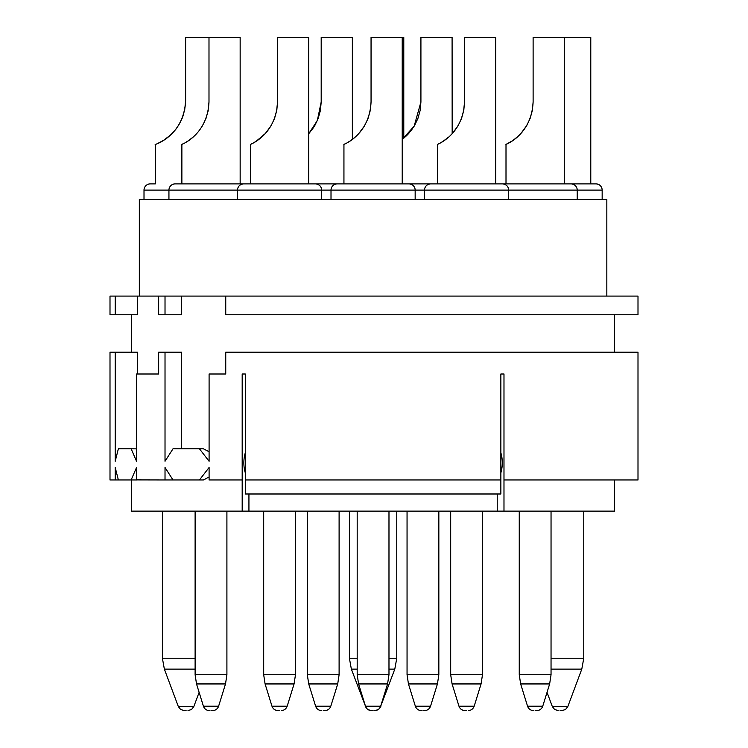 <?xml version="1.0" encoding="UTF-8"?>
<svg xmlns="http://www.w3.org/2000/svg" width="748" height="748" viewBox="0 0 748 748"><rect width="100%" height="100%" fill="white"/><g stroke="black" fill="none" stroke-linecap="round" stroke-linejoin="round"><path stroke-width="1.12" d="M209.094 477.009L203.391 479.964L199.445 479.964L209.094 467.5L209.094 479.964L242.184 479.964L242.184 374L245.297 374L245.297 479.964L500.861 479.964L500.861 374L503.984 374L500.861 374M209.094 451.755L203.391 448.8L199.445 448.8L209.094 461.264L209.094 374L225.746 374L225.746 352.186L637.997 352.186L637.997 479.964L503.984 479.964L503.984 374M245.297 374L242.184 374M497.224 493.989L497.224 511.136L503.984 511.136L503.984 479.964M500.861 452.839A20.261 10.977 90 0 1 502.291 462.825A20.261 10.977 90 0 1 500.861 472.811M115.211 296.086L115.211 314.786L110.003 314.786L110.003 296.086L225.746 296.086L225.746 314.786L637.997 314.786L637.997 296.086L225.746 296.086L225.746 314.786M181.671 296.086L181.671 314.786L165.018 314.786L165.018 296.086M137.342 296.086L137.342 314.786L115.211 314.786M131.536 479.964L131.536 511.136L242.184 511.136L242.184 479.964M199.445 448.8L173.003 448.8L165.018 461.264L165.018 352.186L158.66 352.186L158.66 374L136.529 374L136.529 461.264L131.152 448.8L118.362 448.8L115.211 461.264L115.211 352.186L137.342 352.186L137.342 374M165.018 352.186L181.671 352.186L181.671 448.8M158.66 296.086L158.66 314.786L165.018 314.786M606.834 296.086L606.834 199.464L139.334 199.464L139.334 296.086M242.184 511.136L497.224 511.136M614.622 479.964L614.622 511.136L503.984 511.136M245.297 452.839A20.261 10.977 90 0 0 243.867 462.825A20.261 10.977 90 0 0 245.297 472.811M248.934 493.989L248.934 511.136M173.003 479.964L165.018 467.5L165.018 479.964L199.445 479.964M136.529 479.898L165.018 479.964M136.529 479.964L136.529 467.5L131.152 479.964L118.362 479.964L115.211 467.5L115.211 479.964L118.362 479.964M115.211 352.186L110.003 352.186L110.003 479.964L115.211 479.964M136.388 479.964L131.152 479.964M136.529 448.865L131.152 448.8M422.947 183.886L591.247 183.886M577.222 199.464L577.222 190.114A6.236 6.236 0 0 0 570.986 183.886L595.922 183.886A6.236 6.236 0 0 1 602.159 190.114L602.159 199.464M533.118 37.4L533.118 101.971L532.352 110.433L533.118 101.971L533.118 37.4L590.78 37.4L590.78 183.886M560.084 710.6L561.991 710.6L560.084 710.6M371.055 37.4L371.055 101.971C369.465 135.874 342.247 145.009 343.94 144.392C342.247 145.009 369.465 135.874 371.055 101.971L371.055 37.4L403.78 37.4L403.78 138.146L406.416 135.818M353.86 138.1L356.553 135.809M144.009 199.464L144.009 190.114A6.236 6.236 0 0 1 150.236 183.886L154.911 183.886M183.4 114.855L182.26 118.062L184.709 109.788L185.616 100.662C183.756 137.95 151.292 145.729 155.537 144.336C156.21 144.495 184.382 134.285 185.616 100.662L185.616 37.4L208.991 37.4L208.991 101.971L207.944 111.789M182.26 118.062L178.819 124.935L175.228 130.049L170.479 135.098L163.606 140.325M163.597 140.325L157.996 143.317M176.509 128.385L175.219 130.049M171.311 134.322L170.479 135.098M166.869 138.09L168.711 136.641M186.084 710.6L184.176 710.6L186.084 710.6M508.659 199.464L508.659 190.114A6.236 6.236 0 0 0 502.422 183.886L505.536 183.886M513.053 140.353L518.616 135.818M512.567 140.689L506.153 144.327M511.828 141.176L509.453 142.625L511.828 141.176M506.003 183.886L506.003 144.392L508.313 143.251L506.097 144.355M520.889 133.499L526.723 125.571L530.098 118.493L532.333 110.517M523.329 130.601L526.723 125.571M518.626 135.809L520.739 133.668L518.626 135.809M533.118 101.971C531.529 135.874 504.311 145.009 506.003 144.392C504.311 145.009 531.529 135.874 533.118 101.971L532.352 110.433M511.772 141.213L517.102 137.202M535.147 710.6L536.784 710.6L535.147 710.6M240.622 183.886L466.584 183.886M430.736 183.886A6.236 6.236 0 0 0 424.509 190.114L602.159 190.114M424.509 199.464L424.509 190.114L415.159 190.114L415.159 199.464M457.841 126.103L452.325 133.499L457.841 126.103L454.765 130.601L458.159 125.571L461.535 118.493L463.779 110.433L464.555 101.971C462.965 135.874 435.747 145.009 437.44 144.392C435.747 145.009 462.965 135.874 464.555 101.971L464.555 37.4L495.718 37.4L495.718 183.886M445.761 139.437L444.49 140.353M444.003 140.689L443.414 141.073M443.265 141.176L440.89 142.625M439.74 143.251L437.44 144.392L437.44 183.886M463.769 110.517L464.555 101.971L463.508 111.789M443.209 141.213L448.529 137.202M450.053 135.809L452.166 133.668L452.091 37.4L420.918 37.4L420.918 101.971L420.133 110.517M466.584 710.6L464.938 710.6L466.584 710.6M402.686 183.886L373.084 183.886M321.659 199.464L321.659 190.114A6.236 6.236 0 0 0 315.422 183.886L337.236 183.886A6.236 6.236 0 0 0 331.009 190.114L415.159 190.114A6.236 6.236 0 0 0 408.922 183.886M331.009 199.464L331.009 190.114L237.509 190.114A6.236 6.236 0 0 1 243.736 183.886M371.055 101.971L370.279 110.433L371.055 101.971L370.279 110.433L368.035 118.493L364.659 125.571L361.265 130.601L364.659 125.571M352.261 139.437L350.99 140.353M350.503 140.689L349.914 141.073M349.765 141.176L347.39 142.625M346.24 143.251L343.94 144.392L343.94 183.886M361.265 130.601L364.341 126.103L358.825 133.499M349.709 141.213L355.029 137.202M373.084 710.6L371.438 710.6L373.084 710.6M309.186 183.886L249.972 183.886M237.509 199.464L237.509 190.114L168.936 190.114A6.236 6.236 0 0 1 175.172 183.886L246.859 183.886M270.841 126.103L265.325 133.499L270.841 126.103L267.765 130.601L271.159 125.571L274.535 118.493L276.779 110.433L277.555 101.971C275.965 135.874 248.747 145.009 250.44 144.392C248.747 145.009 275.965 135.874 277.555 101.971L277.555 37.4L308.718 37.4L308.718 183.886M258.761 139.437L265.166 133.668L256.209 141.213M257.003 140.689L256.414 141.073M256.265 141.176L253.89 142.625M252.74 143.251L250.44 144.392L252.74 143.251L250.44 144.392L250.44 183.886M276.769 110.517L277.555 101.971L276.508 111.789M279.584 710.6L277.938 710.6L279.584 710.6M168.936 199.464L168.936 190.114L144.009 190.114M208.991 37.4L240.155 37.4L240.155 183.886M190.198 139.437L188.917 140.353M188.44 140.689L187.851 141.073M187.692 141.176L185.317 142.625M184.176 143.251L181.876 144.392L181.876 183.886M208.991 101.971C207.402 135.874 180.174 145.009 181.876 144.392C180.174 145.009 207.402 135.874 208.991 101.971M202.278 126.103L202.596 125.571M187.636 141.213L192.965 137.202M194.489 135.809L196.602 133.668M205.971 118.493L208.215 110.433M211.011 710.6L212.656 710.6L211.011 710.6M308.718 133.752L317.33 120.578L321.191 101.971L321.191 37.4L352.355 37.4L352.355 139.371M321.191 37.4L321.191 101.971L320.415 110.433L321.191 101.971L320.415 110.433L318.171 118.493L314.796 125.571L311.392 130.601L314.796 125.571M311.392 130.601L314.478 126.103L308.952 133.499M323.211 710.6L324.856 710.6L323.211 710.6M408.689 133.499L414.523 125.571L417.898 118.493L420.152 110.433M411.129 130.601L414.523 125.571M406.426 135.809L408.539 133.668L406.426 135.809M496.186 183.886L499.309 183.886L496.186 183.886M454.765 130.601L458.159 125.571L461.535 118.493M420.918 37.4L420.918 101.971L414.168 126.178L402.218 139.371L404.902 137.202M422.947 710.6L424.584 710.6L422.947 710.6M267.765 130.601L271.159 125.571L274.535 118.493M257.49 140.353L258.771 139.427M245.297 479.964L245.297 493.989L500.861 493.989L500.861 479.964M551.042 658.221L583.767 658.221L583.767 511.136M551.042 669.123L581.794 669.123L583.767 658.221M547.031 692.358L552.333 706.551L567.826 706.551L581.794 669.123M349.391 511.136L349.391 658.221L357.189 658.221M388.979 658.221L396.767 658.221L396.767 511.136M388.979 669.123L394.794 669.123L396.767 658.221M365.604 706.551L351.364 669.123L357.189 669.123M380.564 706.551L394.794 669.123M162.391 511.136L162.391 658.221L195.116 658.221M199.127 692.358L193.826 706.551L178.333 706.551L164.364 669.123L195.116 669.123M519.252 511.136L519.252 674.715L520.645 683.943L549.64 683.943L542.739 706.215L527.555 706.215L520.645 683.943L519.252 674.715L551.042 674.715L551.042 511.136M450.689 511.136L450.689 674.715L482.479 674.715L482.479 511.136M481.076 683.943L474.176 706.215L458.982 706.215L452.082 683.943L481.076 683.943L482.479 674.715M357.189 511.136L357.189 674.715L388.979 674.715L388.979 511.136M387.576 683.943L380.676 706.215L365.482 706.215L358.582 683.943L387.576 683.943L388.979 674.715M263.689 511.136L263.689 674.715L295.479 674.715L295.479 511.136M294.076 683.943L287.176 706.215L271.982 706.215L265.082 683.943L294.076 683.943L295.479 674.715M195.116 511.136L195.116 674.715L226.906 674.715L226.906 511.136M218.603 706.215L203.419 706.215L196.518 683.943L225.513 683.943L226.906 674.715L225.513 683.943L218.603 706.215C217.575 708.964 215.583 710.422 212.656 710.6M307.316 511.136L307.316 674.715L308.718 683.943L337.713 683.943L330.803 706.215L315.619 706.215L308.718 683.943L307.316 674.715L339.106 674.715L337.713 683.943L339.106 674.715L339.106 511.136M407.052 511.136L407.052 674.715L408.445 683.943L437.44 683.943L430.539 706.215L415.355 706.215L408.445 683.943L407.052 674.715L438.842 674.715L437.44 683.943L438.842 674.715L438.842 511.136M131.536 314.786L131.536 352.186M614.622 352.186L614.622 314.786M567.826 706.551L565.544 709.487L561.991 710.6M552.333 706.551L554.623 709.487L558.176 710.6M351.364 669.123L349.391 658.221M380.826 706.551L378.544 709.487L374.991 710.6M365.333 706.551L367.623 709.487L371.176 710.6M155.378 144.392L155.378 183.886M164.364 669.123L162.391 658.221M193.826 706.551L191.544 709.487L187.991 710.6M178.333 706.551L180.623 709.487L184.176 710.6M564.291 37.4L564.291 183.886M549.64 683.943L551.042 674.715M542.739 706.215C541.702 708.964 539.719 710.422 536.784 710.6M527.555 706.215C528.593 708.964 530.575 710.422 533.511 710.6M452.082 683.943L450.689 674.715M474.176 706.215C473.138 708.964 471.156 710.422 468.22 710.6M458.982 706.215C460.02 708.964 462.012 710.422 464.938 710.6M402.218 37.4L402.218 183.886M358.582 683.943L357.189 674.715M380.676 706.215C379.638 708.964 377.656 710.422 374.72 710.6M365.482 706.215C366.52 708.964 368.512 710.422 371.438 710.6M265.082 683.943L263.689 674.715M287.176 706.215C286.138 708.964 284.156 710.422 281.22 710.6M271.982 706.215C273.02 708.964 275.012 710.422 277.938 710.6M196.518 683.943L195.116 674.715M203.419 706.215C204.456 708.964 206.439 710.422 209.375 710.6M330.803 706.215C329.774 708.964 327.783 710.422 324.856 710.6M315.619 706.215C316.656 708.964 318.639 710.422 321.575 710.6M430.539 706.215C429.502 708.964 427.519 710.422 424.584 710.6M415.355 706.215C416.393 708.964 418.375 710.422 421.311 710.6"/></g></svg>
